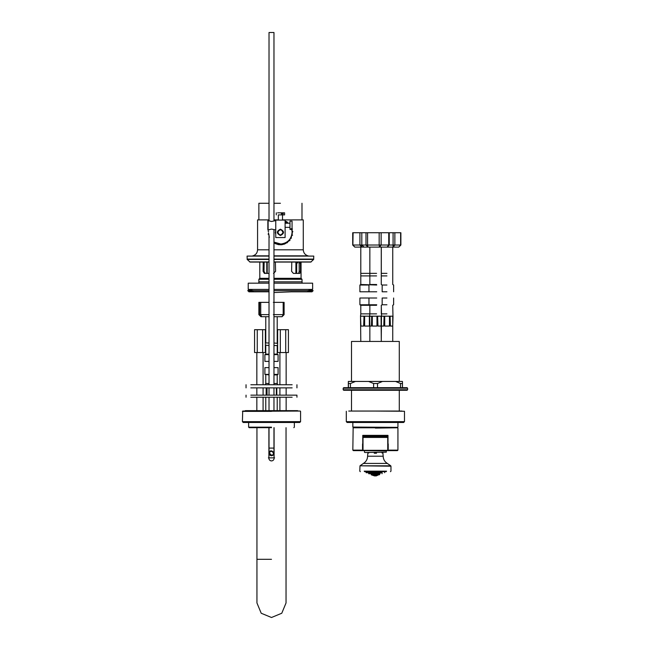 <?xml version="1.0" encoding="UTF-8"?>
<svg xmlns="http://www.w3.org/2000/svg" width="650" height="650" viewBox="0 0 650 650"><rect width="100%" height="100%" fill="white"/><g stroke="black" fill="none" stroke-linecap="round" stroke-linejoin="round"><path stroke-width="0.97" d="M351.496 381.444L351.496 341.445L399.287 341.445L399.287 381.444M351.496 390.276L351.496 410.849M387.741 443.885L388.213 443.885L388.213 449.085L387.741 449.085M363.017 449.085L362.554 449.085L362.554 443.885L363.017 443.885M362.757 443.885L362.757 435.37L388.001 435.37L388.001 443.885M388.001 450.637L388.001 450.125L388.001 450.637L397.41 450.637L397.93 450.125L388.001 450.125L388.213 444.925L388.213 449.085M362.757 450.637L362.757 450.125L352.836 450.125L353.356 450.637L362.757 450.637L362.554 444.925L362.554 449.085M375.383 428.098L397.613 427.781L353.145 427.781L352.836 450.125M271.497 411.369L242.401 411.369L300.276 411.052L242.71 411.052L242.401 421.655L243.23 422.484L299.756 422.484L300.584 421.655L242.401 421.655L271.497 421.655M364.78 452.514L386.287 452.197L364.78 452.514M364.162 450.637L386.287 450.954L386.287 452.197M363.017 450.637L387.741 450.637L387.741 437.133L363.017 437.133L363.017 450.637M369.566 316.184L369.85 313.877L360.791 313.877L360.506 316.184L369.988 316.184L369.371 316.436L369.371 326.064L364.634 326.064L364.634 316.436L364.016 316.184L363.659 326.064L360.896 326.064L360.539 316.184L360.791 341.445M364.634 316.436L363.659 316.436M370.24 316.436L369.371 316.436M368.964 298.017L359.905 298.017L359.905 304.769L368.964 304.769L368.964 298.017L376.732 298.017M376.577 305.289L360.791 305.289L359.905 304.769M352.885 245.026L353.088 232.741L359.921 232.741L359.921 245.026L361.806 245.026L361.611 247.106L359.921 245.026L353.088 245.026L354.778 247.106L369.85 247.106L369.85 273.358L360.791 273.358L360.791 247.106M361.806 245.026L361.806 232.741L359.921 232.741M376.577 284.505L369.85 284.505L369.85 275.917L360.791 275.917L360.791 273.358M376.732 285.025L360.791 284.505L360.791 275.917M376.732 291.785L368.964 291.785L368.964 285.025L359.905 285.025L360.791 284.505M368.964 291.785L359.905 291.785L359.905 285.025M381.022 316.184L393.023 316.184L392.722 326.064L390.39 326.064L390.089 316.184L389.472 316.436L389.472 326.064L384.711 326.064L384.711 316.436L384.093 316.184L383.776 326.064L381.339 326.064L381.331 316.436M393.624 298.017L393.624 304.769L392.738 305.289L392.974 316.233M381.29 313.893L386.945 313.877M384.711 316.436L383.776 316.436M390.39 316.436L389.472 316.436M386.937 298.017L382.159 298.017L382.159 304.769L386.937 304.769M386.937 285.025L382.159 285.025L381.274 284.505L381.274 247.106L398.808 247.106L400.619 245.026L394.859 245.026L393.047 247.106L393.079 245.026L389.236 245.026L389.236 232.741L393.079 232.741L393.079 245.026L394.859 245.026L394.859 232.741L393.079 232.741M394.859 232.741L400.619 232.741L400.619 245.026M386.945 273.358L381.306 273.358L381.306 247.106M386.945 275.917L381.29 275.909L381.29 284.521M386.937 291.785L382.159 291.785L382.159 285.025M381.274 341.445L381.461 316.184L381.062 326.064L377.991 326.064L377.585 316.184L376.976 316.436L376.976 326.064L372.296 326.064L372.296 316.436L371.686 316.184L371.475 326.064L369.866 326.064L369.655 316.184L381.558 316.184L381.274 305.289L382.159 304.769M376.577 313.877L369.939 313.877M372.296 316.436L371.475 316.436M377.991 316.436L376.976 316.436M376.732 304.769L368.964 304.769L369.85 305.289L369.85 313.877M367.949 247.106L365.991 245.026L362.009 245.026L363.967 247.106L387.156 247.106L388.741 245.026L381.127 245.026L379.543 247.106L379.169 245.026L367.575 245.026L367.949 247.106M367.575 232.741L365.991 232.741L365.991 245.026L367.575 245.026L367.575 232.741L379.169 232.741L379.169 245.026L381.127 245.026L381.127 232.741L379.169 232.741M381.127 232.741L388.741 232.741L388.741 245.026M362.009 232.741L365.991 232.741M376.577 273.358L369.939 273.358M376.577 275.917L369.939 275.917M266.167 395.143L266.167 387.871M266.451 387.871L266.451 395.143M276.819 395.143L276.819 387.871M276.339 387.871L276.339 395.143M267.044 395.143L267.044 387.871M269.019 383.492L265.777 383.492L265.111 384.751M277.875 384.751L277.209 383.492L273.967 383.492M277.209 383.492L277.209 374.896L278.086 374.384L278.086 367.624L273.967 367.624M269.019 367.624L264.899 367.624L264.899 374.384L269.019 374.384M278.086 374.384L273.967 374.384M277.209 374.896L273.967 374.896M269.019 374.896L264.899 374.384M269.019 342.973L265.777 342.973L265.777 316.721L260.951 316.721L261.666 316.721L259.586 314.641L258.879 314.641L260.951 316.721L258.879 314.641L258.879 302.356L259.586 302.356L259.586 314.641L260.731 314.641L261.666 316.721L269.019 316.721M274.641 316.721L282.035 316.721L283.181 314.641L273.349 314.641M284.107 314.641L284.107 302.356L284.107 314.641L282.035 316.721L284.107 314.641L283.181 314.641L283.181 302.356L273.349 302.356M284.107 302.356L283.181 302.356M269.019 314.641L260.731 314.641L260.731 302.356L259.586 302.356M260.731 302.356L269.019 302.356M277.623 343.403L273.967 342.973M273.967 361.392L278.086 361.392L278.086 354.64L277.209 354.12L277.209 345.532L273.967 345.532M269.019 345.532L265.363 345.101M277.209 354.12L273.967 354.12M269.019 354.12L265.777 354.12L265.777 345.532M278.086 354.64L273.967 354.64M269.019 354.64L264.899 354.64L265.777 354.12M269.019 361.392L264.899 361.392L264.899 354.64M271.497 455.756C277.769 454.732 270.043 447.013 269.019 453.286C269.173 454.773 270.002 455.601 271.497 455.756M269.019 32.5L273.967 32.5L269.019 32.5L269.019 220.756M269.019 234.894L269.019 384.751M269.019 387.871L269.019 395.143M269.019 397.223L269.019 410.637M269.019 427.676L269.019 453.286M275.754 220.61L271.497 221.488L268.117 220.61L268.117 229.962L271.497 229.084L275.754 229.962M268.117 229.962L267.857 220.87L267.857 229.702M291.029 229.426L291.029 228.727L292.061 228.727L292.061 229.426L291.029 229.426L291.029 228.727M292.061 228.727L292.061 221.13L289.989 221.13M292.061 229.442L289.989 229.442L289.989 221.374M283.189 212.818L283.189 213.858L281.344 213.858L281.344 212.818L284.586 212.818L284.586 214.898L278.525 214.898M281.344 212.818L277.664 212.818M296.725 262.064L296.66 272.456M297.765 262.998L297.635 262.064M298.61 273.39L299.195 271.31L299.138 262.064M300.422 262.064L300.479 271.31L299.853 273.39L293.377 273.39L291.598 271.31L291.793 262.064M275.364 262.064L275.592 271.31L273.488 273.39M264.127 262.064L264.006 271.31L265.257 273.39M269.019 273.39L264.379 273.39L263.088 271.31L263.217 262.064M252.899 289.421L247.699 290.664L269.019 290.664M273.967 290.664L313.154 290.664L311.992 291.826L291.826 291.826M259.805 262.064L259.805 278.33L258.871 279.264L269.019 279.264M273.967 279.264L301.99 279.264L302.104 283.181M259.805 278.33L269.019 278.33M273.967 278.33L301.056 278.33L301.99 279.264M269.019 283.181L248.219 283.181L248.219 289.421L269.019 289.421M273.967 289.421L312.634 289.421L312.634 283.181L273.967 283.181M273.967 242.71L275.364 243.563M275.827 243.791L278.289 244.587M278.801 244.676L281.401 244.757L281.873 244.213L281.409 244.782M281.921 244.693L284.432 244.043M284.911 243.847L287.113 242.547M287.527 242.222L289.291 240.435M289.599 240.012L289.648 240.744L289.989 240.354L289.599 240.012L291.817 234.983M288.332 223.21L286.812 221.943M286.382 221.65L285.106 220.951M282.506 219.887L303.282 219.887L303.282 249.811C303.493 252.866 305.045 254.881 307.962 255.848L308.921 256.092M269.019 249.811L257.571 249.811L257.571 219.887L269.019 219.887M273.967 219.887L278.346 219.887M280.426 203.263L273.967 203.263M258.871 219.887L258.871 203.263L269.019 203.263M269.019 256.092L247.073 256.092L247.227 259.464L250.047 262.064L269.019 262.064M273.967 262.064L310.814 262.064L313.625 259.464L273.967 259.464M273.967 256.092L313.779 256.092L313.625 259.464M283.01 232.602C280.971 235.771 279.248 235.601 277.842 232.099C279.89 228.938 281.613 229.101 283.01 232.602M291.809 228.711L292.459 229.06L291.956 229.206M286.942 221.723L286.227 221.91L286.942 221.723M268.036 230.986L268.507 231.546L268.036 230.986M268.556 231.034L268.507 231.546M268.084 234.106L268.678 234.536L268.084 234.106M268.596 234.024L268.678 234.536M269.116 237.599L269.384 236.917M275.299 243.717L275.982 243.441L275.299 243.717M278.281 244.636L278.874 244.197L278.281 244.636M278.363 244.124L278.874 244.197M281.352 244.262L281.873 244.213M284.464 244.148L284.773 243.482L284.464 244.148M287.276 242.775L287.406 242.052L287.276 242.775M291.452 238.184L291.216 237.486L291.452 238.184M292.557 235.259L292.151 234.642L292.557 235.259M292.045 235.154L292.151 234.642M292.354 231.66L292.882 231.636L292.378 232.172M273.967 242.401L280.865 244.294C288.039 243.271 291.874 239.143 292.37 231.912L292.021 229.442M288.121 223.21L285.106 221.357M268.491 232.789L269.019 235.901M285.106 230.336L285.106 234.366M275.754 234.366L275.34 232.537L275.754 230.336M280.426 229.182C284.513 231.294 284.513 233.407 280.426 235.519C276.339 233.407 276.339 231.294 280.426 229.182M285.106 220.09L275.754 220.09L275.754 237.551L285.106 237.551L285.106 220.09M388.001 435.573L362.757 435.573M362.757 436.41L388.001 436.41M397.589 427.367L352.844 427.058L397.589 427.367M407.079 390.276L343.704 390.276L407.079 390.276L407.599 389.756L343.184 389.756L343.184 388.196L407.599 388.196L407.079 387.676L343.704 387.676L407.079 387.676M350.423 387.676L350.423 383.524L355.444 381.444L368.582 381.444L373.612 383.524L373.612 387.676M377.504 387.676L377.504 383.524L382.501 381.444L368.582 381.444M382.501 381.444L395.558 381.444L400.546 383.524L400.546 387.676M402.48 387.676L402.447 381.444L395.558 381.444M348.303 387.676L348.335 381.444L348.449 387.676M355.444 381.444L348.416 381.444M350.423 383.524L348.449 383.524M402.48 383.524L400.546 383.524M377.504 383.524L373.612 383.524M271.497 427.676L249.153 427.676L248.633 427.164L248.633 422.484M262.657 329.688L254.564 329.688L254.564 352.544L265.363 352.544L265.363 329.688L262.657 329.688L262.657 352.544M257.262 329.688L257.262 352.544M256.839 352.544L256.839 384.751M256.839 387.871L256.839 395.143M256.839 397.223L256.839 410.637M285.724 329.688L277.623 329.688L277.623 352.544L288.421 352.544L288.421 329.688L285.724 329.688L285.724 352.544M280.329 329.688L280.329 352.544M279.906 352.544L279.906 384.751M279.906 387.871L279.906 395.143M279.906 397.223L279.906 410.637M250.843 397.223L292.142 397.223M250.843 395.143L296.944 395.143L296.944 397.223M250.843 387.871L292.142 387.871M250.843 384.751L292.142 384.751M373.88 411.052L404.479 411.263L373.88 411.052M403.609 422.484L404.479 421.655L346.296 421.655L347.132 422.484L403.609 422.484M274.089 427.676L274.089 458.331C273.934 459.907 273.073 460.769 271.497 460.923C269.912 460.769 269.051 459.907 268.897 458.331L268.897 427.676M270.53 460.744L271.619 460.923M286.041 427.676L286.041 602.956L281.775 613.242L271.497 617.5L261.211 613.242L256.945 602.956L256.945 427.676M376.447 452.977L374.311 452.977M382.915 452.977L383.175 456.219C383.281 459.371 384.67 461.776 387.359 463.434L363.407 463.434C366.088 461.776 367.486 459.371 367.591 456.219L383.175 456.219C383.281 459.371 384.67 461.776 387.359 463.434L390.78 465.806L359.986 465.806L363.407 463.434C366.088 461.776 367.486 459.371 367.591 456.219L367.851 452.977M386.189 471.681L364.577 471.681M390.674 466.204L359.986 465.806L359.799 471.161L360.319 471.681M371.223 473.761L371.272 474.825L374.644 475.938L378.666 474.386L375.383 475.938M378.666 474.386L377.926 474.386M378.625 474.825L376.114 475.938M372.133 474.825L377.894 474.825M380.079 473.761L368.729 473.761L368.631 472.721L366.137 472.721L366.031 471.681M368.842 472.721L381.924 472.721M268.377 457.86L274.609 457.86M363.017 437.442L387.741 437.442M387.741 450.328L363.017 450.328M269.539 453.286C270.343 448.329 276.453 454.431 271.497 455.236L269.539 453.286M273.967 427.676L273.967 448.094L269.019 448.094M300.479 262.998L299.195 262.998M300.479 271.31L299.195 271.31M263.088 262.998L264.006 262.998M263.088 271.31L264.006 271.31M253.857 290.664L249.137 291.793L269.019 291.793L248.869 291.826L268.856 291.793M258.871 279.264L258.871 281.84L269.019 281.84M273.967 281.84L301.99 281.84M273.967 249.811L303.282 249.811M273.967 255.848L307.962 255.848M257.571 249.811C257.384 252.882 255.824 254.889 252.899 255.848L269.019 255.848M249.681 261.918L269.019 261.918M273.967 261.918L311.179 261.918M247.227 259.464L269.019 259.464M247.073 259.098L269.019 259.098M273.967 259.098L313.779 259.098M291.752 229.442L292.11 231.928C291.623 238.997 287.869 243.035 280.857 244.034L273.967 242.092M285.106 221.642L287.706 223.21M267.223 262.064L267.223 273.39M295.904 262.064L295.904 273.39M271.497 427.164L248.633 427.164M271.497 559.317L256.945 559.317L271.497 559.317M374.278 453.237L376.488 453.237M364.203 471.161L386.563 471.161M379.535 473.761L379.535 474.736L378.666 474.736M377.926 474.736L372.101 474.736M380.161 473.655L370.606 473.655C368.03 473.655 368.03 473.655 370.606 473.655M381.997 472.615L368.769 472.615C365.202 472.615 365.202 472.615 368.769 472.615M399.287 390.276L399.287 410.849M382.143 437.133L382.143 436.41M368.639 437.133L368.639 436.41M397.93 428.098L397.93 450.125M300.584 421.655L300.584 411.369M368.729 453.034L368.209 452.514M382.029 453.034L382.549 452.514M364.471 450.954L364.471 452.197M298.399 411.052L297.464 410.637L245.521 410.637L244.587 411.052M360.791 313.877L360.791 305.289M354.778 247.106L352.698 245.026L352.698 232.741M381.071 316.233L381.306 341.445M381.306 305.289L381.306 313.877M392.738 341.445L392.738 316.436M398.808 247.106L400.879 245.026L400.879 232.741M393.624 291.785L393.624 285.025L392.738 284.505L392.738 247.106M369.85 341.445L369.85 326.064M387.156 247.106L389.236 245.026M369.85 275.917L369.85 273.358M265.777 374.896L265.777 383.492M265.777 410.637L265.777 397.223M277.209 410.637L277.209 397.223M258.879 314.641L258.879 302.356M277.209 342.973L277.209 316.721M277.209 345.532L277.623 345.101M265.363 343.403L265.777 342.973M273.967 32.5L273.967 220.756M273.967 229.816L273.967 384.751M273.967 387.871L273.967 395.143M273.967 397.223L273.967 410.637M273.967 448.094L273.967 453.286M285.106 227.362L289.989 227.362M285.106 223.21L289.989 223.21M276.274 214.898L276.274 212.818M282.506 220.09L282.506 214.898M278.346 220.09L278.346 214.898M307.003 290.664L311.716 291.793M247.699 290.664L249.137 291.793M313.154 290.664L307.962 289.421M258.871 281.84L258.749 283.181M301.056 262.064L301.056 278.33M252.899 255.848L251.94 256.092M301.99 203.263L301.99 219.887M266.793 273.39L266.793 262.064M296.66 273.39L296.66 262.064M273.967 292.549L291.996 291.793M352.844 422.484L352.844 427.058M397.938 427.058L397.938 422.484M395.127 427.781L395.549 427.367M355.648 427.781L355.233 427.367M343.704 390.276L343.184 389.756M407.599 389.756L407.599 388.196M343.184 388.196L343.704 387.676M293.832 427.676L294.352 427.164L294.352 422.484M263.079 352.544L263.079 384.751M263.079 387.871L263.079 395.143M263.079 397.223L263.079 410.637M286.146 352.544L286.146 384.751M286.146 387.871L286.146 395.143M286.146 397.223L286.146 410.637M246.041 397.223L246.041 395.143M246.041 387.871L246.041 384.751M296.944 387.871L296.944 384.751M346.296 411.263L346.296 421.655M404.479 421.655L404.479 411.263M402.058 411.052L348.725 411.052M390.967 466.204L390.967 471.161L390.447 471.681M387.359 463.434L390.78 465.806M382.135 472.721L382.029 473.761M384.735 471.681L384.629 472.721"/></g></svg>
